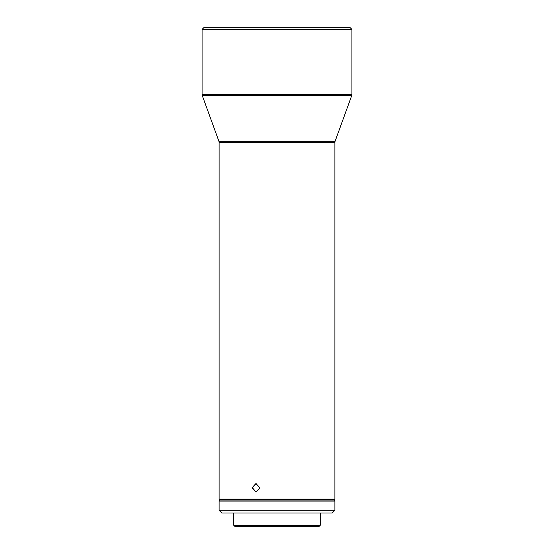 <?xml version="1.0" encoding="UTF-8"?>
<svg xmlns="http://www.w3.org/2000/svg" width="554" height="554" viewBox="0 0 554 554"><rect width="100%" height="100%" fill="white"/><g stroke="black" fill="none" stroke-linecap="round" stroke-linejoin="round"><path stroke-width="0.83" d="M202.072 29.404L203.775 27.7L350.225 27.7L351.928 29.404L202.072 29.404L202.072 94.409L351.928 94.409L351.928 29.404M252.015 487.811L255.92 483.552L259.944 487.811L255.92 492.07L252.015 487.811M334.9 142.399L219.1 142.399L219.1 499.05L334.9 499.05L334.9 142.399A3.407 3.407 0 0 1 335.108 141.235L351.728 95.572A3.407 3.407 0 0 0 351.928 94.409M334.9 499.05L334.221 499.736L219.779 499.736L219.1 499.05M256.142 483.559L252.458 487.811L256.01 492.056M219.1 142.399A3.407 3.407 0 0 0 218.892 141.235L202.272 95.572A3.407 3.407 0 0 1 202.072 94.409M319.236 526.3L234.764 526.3L233.746 525.275L320.254 525.275L319.236 526.3M334.9 510.289L332.178 513.018L221.822 513.018L219.1 510.289L334.9 510.289L334.9 501.093L219.1 501.093L219.1 510.289M219.1 501.093L220.118 500.075L333.882 500.075L334.9 501.093M218.892 141.235L335.108 141.235M351.728 95.572L202.272 95.572M320.254 513.018L320.254 525.275M233.746 513.018L233.746 525.275"/></g></svg>
